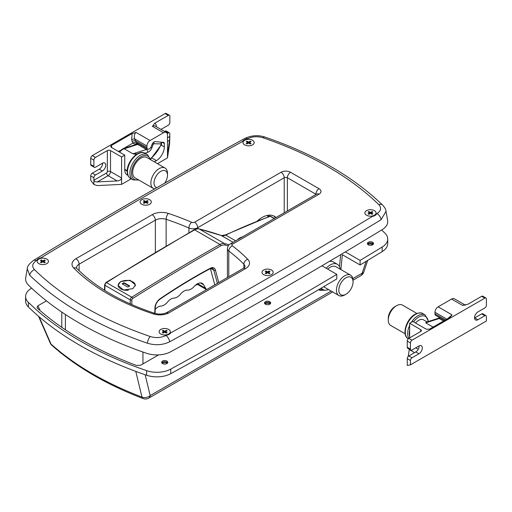 <?xml version="1.0" encoding="UTF-8"?>
<svg xmlns="http://www.w3.org/2000/svg" width="512" height="512" viewBox="0 0 512 512"><rect width="100%" height="100%" fill="white"/><g stroke="black" fill="none" stroke-linecap="round" stroke-linejoin="round"><path stroke-width="0.77" d="M252.557 140.288A5.594 3.232 0 0 0 246.458 139.59A5.594 3.232 0 0 0 243.002 142.573A5.594 3.232 0 0 0 244.64 144.858A5.594 3.232 0 0 0 250.739 145.562A5.594 3.232 0 0 0 254.195 142.573A5.594 3.232 0 0 0 252.557 140.288M366.509 215.219A5.594 3.232 180 0 1 364.87 212.934A5.594 3.232 180 0 1 368.326 209.952A5.594 3.232 180 0 1 374.426 210.65A5.594 3.232 180 0 1 376.064 212.934A5.594 3.232 180 0 1 372.608 215.917A5.594 3.232 180 0 1 366.509 215.219M160.762 334.01A5.594 3.232 180 0 1 159.117 331.725A5.594 3.232 180 0 1 162.573 328.736A5.594 3.232 180 0 1 168.672 329.44A5.594 3.232 180 0 1 170.31 331.725A5.594 3.232 180 0 1 166.854 334.707A5.594 3.232 180 0 1 160.762 334.01M46.803 259.078A5.594 3.232 0 0 0 40.704 258.381A5.594 3.232 0 0 0 37.254 261.363A5.594 3.232 0 0 0 38.893 263.648A5.594 3.232 0 0 0 44.986 264.346A5.594 3.232 0 0 0 48.442 261.363A5.594 3.232 0 0 0 46.803 259.078A5.594 3.232 0 0 0 40.717 258.374A5.594 3.232 0 0 0 37.254 261.363A5.594 3.232 0 0 0 38.874 263.642A5.594 3.232 0 0 0 44.979 264.352A5.594 3.232 0 0 0 48.442 261.363A5.594 3.232 0 0 0 46.816 259.085M263.635 274.611A5.594 3.232 0 0 0 269.734 275.315A5.594 3.232 0 0 0 273.184 272.326A5.594 3.232 0 0 0 271.546 270.042A5.594 3.232 0 0 0 265.453 269.344A5.594 3.232 0 0 0 261.997 272.326A5.594 3.232 0 0 0 263.635 274.611M149.677 199.686A5.594 3.232 180 0 1 151.322 201.971A5.594 3.232 180 0 1 147.866 204.954A5.594 3.232 180 0 1 141.766 204.256A5.594 3.232 180 0 1 140.128 201.971A5.594 3.232 180 0 1 143.584 198.982A5.594 3.232 180 0 1 149.677 199.686M376.582 213.856L372.378 216.416A6.323 3.648 180 0 0 376.582 213.856L377.024 213.587C381.075 210.816 381.664 207.814 378.784 204.589C350.016 176.698 311.437 154.426 263.059 137.773C257.478 136.109 252.282 136.448 247.469 138.79A5.594 3.142 -118.7 0 0 244.781 138.445C251.526 135.328 258.221 134.861 264.864 137.043L264.864 137.043C313.875 153.888 353.152 176.589 382.694 205.152L382.694 205.152C385.971 208.966 385.434 209.274 386.054 211.309L381.05 219.731C312.474 261.498 242.01 302.182 169.664 341.779C162.797 345.114 155.392 345.594 147.437 343.226C98.24 326.291 59.014 303.642 29.754 275.283L27.258 268.781L25.696 277.997A20.147 11.629 0 0 0 28.403 285.05A335.744 193.837 0 0 0 146.637 353.312A20.147 11.629 0 0 0 170.746 351.744A5595.706 3230.65 0 0 0 382.189 229.664A20.147 11.629 0 0 0 387.616 220.525L386.054 211.315M247.469 138.79L247.002 139.04A6.323 3.648 0 0 0 242.573 141.472C173.638 179.283 106.426 218.093 40.934 257.882A6.323 3.648 0 0 0 36.73 260.442L36.288 260.71C32.237 263.482 31.654 266.483 34.528 269.709C63.296 297.6 101.875 319.872 150.253 336.525C155.834 338.189 161.03 337.85 165.85 335.507L166.31 335.258A6.323 3.648 180 0 0 170.739 332.826L166.31 335.258M195.424 285.203A6.714 3.878 0 0 0 197.574 284.422M257.363 220.954A24.621 14.214 -60 0 1 274.362 216.282A24.621 14.214 -60 0 1 276.006 217.53M273.542 215.872A24.621 14.214 -60 0 1 275.475 217.837M73.773 268.032A4.474 3.174 135.3 0 1 76.954 268.538C86.093 277.773 97.235 286.195 110.381 293.805C123.584 301.414 138.323 307.91 154.605 313.286A4.474 1.811 108.2 0 0 153.203 313.882A213.011 122.982 180 0 1 108.147 294.022A213.011 122.982 180 0 1 73.773 268.032A13.427 7.75 180 0 1 75.942 258.707L152.198 214.682A13.427 7.75 180 0 1 168.352 213.427A213.011 122.982 180 0 1 191.629 222.317A2.24 1.293 0 0 0 194.566 222.202L281.043 172.269A6.714 3.878 180 0 1 290.541 172.269L319.027 188.717A6.714 3.878 180 0 1 319.027 194.202L232.55 244.128A2.24 1.293 0 0 0 232.352 245.824A213.011 122.982 180 0 1 247.744 259.264A13.427 7.75 180 0 1 245.574 268.589L168.627 313.018L166.477 312.742M120.595 281.581L130.048 280.243L135.405 284.922L132.864 288.659L123.418 290.022L118.054 285.331L120.595 281.581M244.102 235.949L237.926 239.066L237.978 239.482M210.406 268.582L214.771 284.864M274.387 218.464L270.682 216.326A1.12 0.646 120 0 0 270.266 216.314A1.12 0.755 -110 0 0 269.741 216.243L225.126 235.027L221.28 235.507L199.002 228.883C198.381 228.403 196.755 228.717 194.125 229.811L105.875 282.541L104.595 284.819L104.557 290.298M206.662 289.542A13.427 7.757 -60 0 1 205.696 288.326L203.597 284.736A10.074 5.818 120 0 0 202.278 283.392A10.074 5.818 120 0 0 194.125 286.515A10.074 5.818 -60 0 1 187.52 290.099A10.074 5.818 120 0 0 180.57 294.093A10.074 5.818 -60 0 1 174.042 298.086A10.074 5.818 120 0 0 167.526 302.061A10.074 5.818 -60 0 1 161.043 306.035A10.074 5.818 120 0 0 155.213 309.261M242.33 236.966A6.714 3.878 0 0 0 238.336 239.277M161.798 362.906A3.078 1.779 180 0 1 162.541 362.221A3.078 1.779 180 0 1 166.893 362.221L166.893 362.221A3.078 1.779 180 0 1 167.629 362.906M161.888 363.034A7.277 4.198 180 0 1 167.546 363.034M162.541 363.59A3.078 1.779 180 0 1 161.638 362.336A3.078 1.779 180 0 1 163.539 360.691A3.078 1.779 180 0 1 166.893 361.082A3.078 1.779 180 0 1 167.795 362.336A3.078 1.779 180 0 1 165.894 363.974A3.078 1.779 180 0 1 162.541 363.59M264.678 303.514A3.078 1.779 180 0 1 265.414 302.829A3.078 1.779 180 0 1 269.766 302.829L269.766 302.829A3.078 1.779 180 0 1 270.502 303.514M264.762 303.642A7.277 4.198 180 0 1 270.419 303.642M265.414 304.198A3.078 1.779 180 0 1 264.512 302.938A3.078 1.779 180 0 1 266.413 301.299A3.078 1.779 180 0 1 269.766 301.683A3.078 1.779 180 0 1 270.669 302.938A3.078 1.779 180 0 1 268.768 304.582A3.078 1.779 180 0 1 265.414 304.198M367.552 244.115A3.078 1.779 180 0 1 368.288 243.43A3.078 1.779 180 0 1 372.64 243.43L372.64 243.43A3.078 1.779 180 0 1 373.382 244.115M367.635 244.243A7.277 4.198 180 0 1 373.293 244.243M368.288 244.8A3.078 1.779 180 0 1 367.392 243.546A3.078 1.779 180 0 1 369.286 241.907A3.078 1.779 180 0 1 372.64 242.291A3.078 1.779 180 0 1 373.542 243.546A3.078 1.779 180 0 1 371.642 245.19A3.078 1.779 180 0 1 368.288 244.8M25.6 296.499L25.6 301.062A20.147 11.629 0 0 0 28.403 306.982A335.744 193.837 0 0 0 80.038 345.434A335.744 193.837 0 0 0 146.637 375.245A20.147 11.629 0 0 0 170.746 373.67A5595.706 3230.65 0 0 0 336.787 278.925L336.787 274.355A5595.706 3230.65 0 0 1 170.746 369.101A20.147 11.629 0 0 1 146.637 370.675L134.566 366.355A335.744 193.837 0 0 1 80.038 340.864A335.744 193.837 0 0 1 35.878 309.382L28.403 302.413A20.147 11.629 0 0 1 25.6 296.499A20.147 11.629 0 0 1 31.123 288.493A5595.706 3230.65 0 0 1 31.661 288.166M321.946 265.792L336.787 274.355M46.451 300.87L37.939 305.786L36.986 307.667L37.402 308.211C63.411 331.354 96.467 350.445 136.582 365.485L140.781 365.178L158.605 354.886M345.35 251.891L360.096 260.403A5595.706 3230.65 0 0 0 382.189 247.027A20.147 11.629 0 0 0 387.712 239.027A20.147 11.629 0 0 0 384.909 233.107L381.651 229.99M323.168 289.677L319.014 289.773M340.672 254.682L339.507 266.643M340.25 269.05L340.915 269.434L342.349 254.726L360.096 264.973A5595.706 3230.65 0 0 0 382.189 251.597A20.147 11.629 0 0 0 387.712 243.59L387.712 239.027M360.096 264.973L360.096 260.403M39.098 316.755L51.021 344.09C74.925 365.408 105.242 383.078 141.984 397.101A6.714 5.254 -13.6 0 0 150.195 395.578L331.181 291.085M353.05 280.186L360.781 275.718A6.714 6.714 0 0 0 363.789 272.051L363.789 272.051A6.714 2.861 -161.4 0 1 362.15 273.21L366.157 261.318M51.859 345.28A6.714 4.608 131.9 0 1 51.021 344.09A6.714 4.506 156.4 0 1 50.195 342.97A6.714 6.714 0 0 0 51.859 345.28C76.006 366.816 106.419 384.57 143.091 398.547A6.714 6.714 0 0 0 148.832 398.086A6.714 3.878 -120 0 0 150.195 395.578L145.152 374.733M143.091 398.547A6.714 3.014 110.8 0 1 141.984 397.101L135.776 371.379M325.978 290.163L319.763 290.31L318.81 289.568M353.056 281.926A10.074 5.818 120 0 0 345.933 277.811A10.074 5.818 120 0 0 338.81 290.15A10.074 5.818 120 0 0 345.933 294.259A10.074 5.818 120 0 0 353.056 281.926L353.056 280.55A11.75 6.784 -60 0 0 350.624 275.174L335.981 266.72A11.75 6.784 -60 0 0 327.699 269.107M345.933 294.259L344.749 294.944A11.75 6.784 -60 0 1 338.874 295.526A11.75 6.784 -60 0 1 336.442 290.15A11.75 6.784 -60 0 1 341.568 278.323A11.75 6.784 -60 0 1 350.624 275.174M326.15 268.218A14.547 8.397 -60 0 1 337.382 264.301A14.547 8.397 -60 0 1 340.275 269.197M322.195 265.933A14.547 8.397 -60 0 1 322.886 265.235M329.171 261.517A14.547 8.397 -60 0 1 333.427 262.016L337.382 264.301M328.518 289.549A14.547 8.397 -60 0 1 322.835 289.498A14.547 8.397 -60 0 1 321.293 288.109M338.874 295.526L324.23 287.072A11.75 6.784 -60 0 1 323.686 286.694M410.432 360.506L407.264 358.682L407.264 365.459L410.432 364.851L486.4 320.986L486.4 316.646A2.24 1.293 120 0 0 485.939 315.622A2.24 1.293 120 0 0 484.819 315.731L477.894 319.731A4.755 2.746 -60 0 1 475.514 319.968A4.755 2.746 -60 0 1 474.784 316.154A4.755 2.746 -60 0 1 477.894 311.962L484.819 307.968A2.24 1.293 120 0 0 486.4 305.222L486.4 299.059A2.24 1.293 120 0 0 485.939 298.035A2.24 1.293 120 0 0 484.819 298.144L412.013 340.179A2.24 1.293 120 0 0 410.432 342.918L410.432 349.088A2.24 1.293 120 0 0 410.893 350.112A2.24 1.293 120 0 0 412.013 349.997L418.938 346.003A4.755 2.746 -60 0 1 421.318 345.766A4.755 2.746 -60 0 1 422.042 349.581A4.755 2.746 -60 0 1 418.938 353.766L412.013 357.766A2.24 1.293 120 0 0 410.432 360.506L410.432 364.851M407.264 358.682A2.24 1.293 -60 0 1 408.845 355.942L412.013 357.766M419.13 345.894A4.755 2.746 -60 0 1 415.77 351.942L408.845 355.942M410.893 350.112L407.731 348.282A2.24 1.293 -60 0 1 407.264 347.258L410.432 349.088M410.432 342.918L407.264 341.088L407.264 347.258M407.264 341.088A2.24 1.293 -60 0 1 408.845 338.349L412.013 340.179M409.638 337.894L409.638 323.27L420.717 329.67A2.24 1.293 180 0 1 421.376 330.579A2.24 1.293 180 0 1 420.717 331.494L408.845 338.349M484.819 298.144L481.651 296.314L468.122 304.128L462.662 305.453A5.594 3.232 -60 0 1 465.235 305.069L454.381 298.778A5.594 3.232 -60 0 0 451.578 299.059L462.662 305.453M481.651 296.314A2.24 1.293 -60 0 1 482.771 296.205L485.939 298.035M484.819 315.731L481.651 313.907L474.726 317.901A4.755 2.746 -60 0 1 474.534 318.01M481.651 313.907A2.24 1.293 -60 0 1 482.771 313.792L485.939 315.622M444.538 320.486L435.654 315.36A3.36 1.939 -60 0 1 434.963 313.824L434.963 312.307A4.474 2.586 -60 0 1 438.125 306.822L451.578 299.059M447.558 318.739L452.064 314.874L450.214 317.21L429.421 329.21L426.15 329.152L412.806 321.446L409.638 323.27M409.312 349.197L408.243 356.429M416.877 313.427L402.458 305.101A11.75 6.784 120 0 0 396.582 305.683L396.582 305.683A11.75 6.784 120 0 0 388.275 320.077A11.75 6.784 120 0 0 390.707 325.453L405.126 333.779M395.002 306.598L396.582 305.683L395.002 306.598A9.51 5.491 120 0 0 388.275 318.246L388.275 320.077M440.166 317.965A3.36 1.939 -60 0 1 439.712 318.278A3.36 1.939 -60 0 1 439.2 318.515A2.24 1.542 -107.8 0 0 438.17 318.362L427.571 321.773L425.734 322.842L426.726 321.696L423.494 319.834A9.51 5.491 120 0 0 418.739 320.301A9.51 5.491 120 0 0 415.571 323.046M167.488 137.779L169.856 136.41L169.562 143.891L167.488 157.882L167.488 135.034A5.594 3.232 120 0 0 166.323 132.474A5.594 3.232 120 0 0 163.526 132.749L150.074 140.518A4.474 2.586 120 0 0 146.912 146.003L134.752 138.982A2.24 0.755 -15.3 0 0 131.686 139.68L132.09 133.542L136.134 132.474C134.342 133.869 133.882 136.038 134.752 138.982L136.026 142.093L133.101 142.957L123.597 148.493M161.03 129.414A4.755 2.746 -60 0 1 161.35 129.21L168.275 125.216A2.24 1.293 120 0 0 169.856 122.47L169.856 116.301A2.24 1.293 120 0 0 169.395 115.277A2.24 1.293 120 0 0 168.275 115.392L154.746 123.2A7.834 4.525 -60 0 1 156.403 126.746M167.488 151.482C167.507 152.979 167.635 153.05 167.859 151.699L167.488 151.482C167.507 152.979 167.635 153.05 167.859 151.699L169.562 140.23L169.856 133.894A2.24 1.293 120 0 0 169.395 132.87A2.24 1.293 120 0 0 168.275 132.979L167.232 133.581M107.341 150.573L95.469 157.421A2.24 1.293 120 0 0 93.888 160.166L93.888 166.33A2.24 1.293 120 0 0 94.355 167.36A2.24 1.293 120 0 0 95.469 167.245L102.394 163.251A4.755 2.746 -60 0 1 104.774 163.014A4.755 2.746 -60 0 1 105.504 166.822A4.755 2.746 -60 0 1 102.394 171.014L95.469 175.014A2.24 1.293 120 0 0 93.888 177.754L93.888 180.269L106.554 172.96A1.12 0.646 120 0 0 107.341 171.584L107.341 150.573A2.24 1.293 180 0 1 110.509 150.573L110.509 171.584A3.36 1.939 -60 0 1 108.134 175.699L97.35 181.926L117.216 180.941C119.853 180.634 121.306 179.648 121.587 177.984L110.509 171.584A2.24 1.293 0 0 0 107.341 171.584M168.275 115.392L165.114 113.562L92.307 155.597L95.469 157.421M127.859 175.226A11.194 6.464 -60 0 1 127.072 174.88A11.194 6.464 -60 0 1 124.749 169.76L124.749 155.136L121.587 156.966L110.509 150.573M124.749 155.136L111.405 147.437L110.701 146.643L111.296 145.542L111.891 147.712M132.09 133.542L111.296 145.542M163.526 132.749L152.448 126.355L154.746 123.2M119.814 150.675L118.419 151.482M131.174 178.842L121.587 184.378L97.35 185.581L93.888 184.531L93.888 180.269C94.112 181.357 95.264 181.914 97.35 181.926M157.472 163.661L167.488 157.882M168.275 132.979L165.114 131.155L164.576 131.462M93.888 160.166L90.726 158.336L90.726 164.506L93.888 166.33M102.586 163.142A4.755 2.746 -60 0 1 99.232 169.19L92.307 173.184L95.469 175.014M93.888 177.754L90.726 175.93L90.726 180.269L93.888 184.531M90.726 158.336A2.24 1.293 -60 0 1 92.307 155.597M165.114 113.562A2.24 1.293 -60 0 1 166.227 113.453L169.395 115.277M165.114 131.155A2.24 1.293 -60 0 1 166.227 131.04L169.395 132.87M90.726 175.93A2.24 1.293 -60 0 1 92.307 173.184M94.355 167.36L91.187 165.53A2.24 1.293 -60 0 1 90.726 164.506M146.912 146.003L146.912 147.52A3.36 1.939 120 0 0 147.603 149.056A3.36 1.939 120 0 0 151.341 146.33L152.051 144.493A3.36 1.939 -60 0 1 155.296 141.619L163.526 142.349A2.24 1.293 -60 0 1 163.853 142.451A2.24 1.293 -60 0 1 164.32 143.475L164.32 146.912A11.194 6.464 -60 0 1 156.403 160.621L154.31 161.83M121.587 156.966L121.587 184.378M146.912 147.52L135.245 140.781A2.24 0.755 -15.3 0 0 132.179 141.485L131.686 139.68M156.768 187.68A9.51 5.491 -60 0 1 154.029 183.008A9.51 5.491 -60 0 1 160.762 171.36A9.51 5.491 -60 0 1 167.488 175.245L167.488 173.414A11.75 6.784 -60 0 0 165.05 168.032L146.848 157.53A11.75 6.784 -60 0 0 137.792 160.672A11.75 6.784 -60 0 0 132.666 172.499A11.75 6.784 -60 0 0 135.098 177.882L153.299 188.39A11.75 6.784 -60 0 1 150.867 183.008A11.75 6.784 -60 0 1 155.994 171.181A11.75 6.784 -60 0 1 165.05 168.032M136.474 154.426L132.934 153.798L137.293 153.92M154.682 188.877A11.75 6.784 -60 0 1 153.299 188.39M167.488 175.245A9.51 5.491 -60 0 1 164.685 183.168M244.627 144.851A5.594 3.232 0 0 0 250.733 145.562A5.594 3.232 0 0 0 254.195 142.573A5.594 3.232 0 0 0 252.57 140.294A5.594 3.232 0 0 0 246.464 139.584A5.594 3.232 0 0 0 243.002 142.573A5.594 3.232 0 0 0 244.627 144.851M248.198 143.258L246.97 143.962L246.182 143.507L247.411 142.803A0.557 0.32 0 0 0 247.411 142.342L246.189 141.632L246.982 141.178L248.205 141.888A0.557 0.32 0 0 0 248.998 141.888L248.998 143.264A0.557 0.32 0 0 0 248.198 143.258L248.205 141.888M249.952 142.253L250.227 141.184L248.998 141.888M250.227 141.184L251.021 141.645L249.786 142.349A0.557 0.32 0 0 0 249.786 142.803L249.786 143.725M248.992 143.258L250.214 143.968L251.008 143.514L249.786 142.803M246.426 141.773L246.982 141.178M247.264 142.253L246.982 141.453M250.227 141.459L250.778 141.779M141.754 204.243A5.594 3.232 0 0 0 147.853 204.954A5.594 3.232 0 0 0 151.322 201.971A5.594 3.232 0 0 0 149.696 199.693A5.594 3.232 0 0 0 143.59 198.982A5.594 3.232 0 0 0 140.128 201.971A5.594 3.232 0 0 0 141.754 204.243M144.109 200.57L145.331 201.28A0.557 0.32 0 0 0 146.125 201.286L146.125 202.662A0.557 0.32 0 0 0 145.325 202.656L144.09 203.36L143.302 202.899L144.531 202.195A0.557 0.32 0 0 0 144.538 201.741L143.315 201.03L144.109 200.57L143.552 201.165M147.078 201.645L147.354 200.576L146.125 201.286M147.354 200.576L148.141 201.037L146.912 201.741A0.557 0.32 0 0 0 146.906 202.202L146.906 203.117M146.112 202.656L147.334 203.366L148.128 202.912L146.906 202.202M144.384 201.651L144.109 200.845M147.354 200.851L147.904 201.171M41.235 259.968L42.458 260.678A0.557 0.32 0 0 0 43.245 260.678L43.245 262.054A0.557 0.32 0 0 0 42.445 262.048L41.216 262.752L40.429 262.298L41.658 261.587A0.557 0.32 0 0 0 41.664 261.133L40.442 260.422L41.235 259.968L40.678 260.563M44.205 261.043L44.48 259.974L43.245 260.678M44.48 259.974L45.267 260.429L44.038 261.139A0.557 0.32 0 0 0 44.032 261.594L44.032 262.509M43.238 262.048L44.461 262.758L45.254 262.304L44.032 261.594M41.51 261.043L41.235 260.243M44.48 260.25L45.03 260.57M366.496 215.213A5.594 3.232 0 0 0 372.602 215.923A5.594 3.232 0 0 0 376.064 212.934A5.594 3.232 0 0 0 374.438 210.656A5.594 3.232 0 0 0 368.333 209.946A5.594 3.232 0 0 0 364.87 212.934A5.594 3.232 0 0 0 366.496 215.213M371.821 212.614L372.096 211.546L372.883 212L371.654 212.71A0.557 0.32 0 0 0 371.654 213.165L372.877 213.875L372.083 214.33L370.861 213.619A0.557 0.32 0 0 0 370.067 213.619L368.838 214.323L368.045 213.869L369.28 213.158A0.557 0.32 0 0 0 369.28 212.704L368.058 211.994L368.851 211.539L370.074 212.25A0.557 0.32 0 0 0 370.867 212.25L370.867 213.626M372.096 211.546L370.867 212.25M368.294 212.128L368.851 211.539M369.126 212.614L368.851 211.814M372.096 211.821L372.646 212.141M263.622 274.605A5.594 3.232 0 0 0 269.722 275.315A5.594 3.232 0 0 0 273.184 272.326A5.594 3.232 0 0 0 271.558 270.054A5.594 3.232 0 0 0 265.459 269.344A5.594 3.232 0 0 0 261.997 272.326A5.594 3.232 0 0 0 263.622 274.605M268.947 272.006L269.222 270.938L270.01 271.398L268.781 272.102A0.557 0.32 0 0 0 268.774 272.557L269.997 273.267L269.203 273.728L267.981 273.018A0.557 0.32 0 0 0 267.194 273.011L265.958 273.722L265.171 273.261L266.4 272.557A0.557 0.32 0 0 0 266.406 272.096L265.184 271.386L265.978 270.931L267.2 271.642A0.557 0.32 0 0 0 267.994 271.642L267.994 273.018M269.222 270.938L267.994 271.642M265.421 271.526L265.978 270.931M266.253 272.013L265.978 271.206M269.222 271.213L269.773 271.533M160.742 334.003A5.594 3.232 0 0 0 166.848 334.714A5.594 3.232 0 0 0 170.31 331.725A5.594 3.232 0 0 0 168.685 329.446A5.594 3.232 0 0 0 162.586 328.736A5.594 3.232 0 0 0 159.117 331.725A5.594 3.232 0 0 0 160.742 334.003M164.314 332.41L163.085 333.114L162.298 332.653L163.526 331.949A0.557 0.32 0 0 0 163.526 331.494L162.304 330.784L163.104 330.33L164.326 331.04A0.557 0.32 0 0 0 165.114 331.04L165.114 332.416A0.557 0.32 0 0 0 164.314 332.41L164.326 331.04M166.067 331.405L166.349 330.336L165.114 331.04M166.349 330.336L167.136 330.79L165.901 331.494A0.557 0.32 0 0 0 165.901 331.955L165.901 332.87M165.107 332.41L166.33 333.12L167.123 332.666L165.901 331.955M162.547 330.918L163.104 330.33M163.379 331.405L163.104 330.598M166.349 330.605L166.899 330.925M135.219 286.003A8.563 4.941 0 0 0 135.29 285.35A8.563 4.941 0 0 0 132.787 281.856A8.563 4.941 0 0 0 123.456 280.781A8.563 4.941 0 0 0 118.17 285.35A8.563 4.941 0 0 0 120.678 288.845A8.563 4.941 0 0 0 128.442 290.195M129.734 285.99L124.038 282.701L122.138 283.795L127.84 287.085L129.734 285.99M129.344 286.221L124.038 283.155L124.038 282.701M124.038 283.155L122.534 284.026M170.739 332.826C239.674 295.014 306.886 256.205 372.378 216.416M168.627 313.018A13.427 7.75 180 0 1 153.203 313.882M244.781 138.445L244.781 138.445C172.429 178.042 101.965 218.726 33.376 260.499L33.376 260.499C29.293 263.648 27.258 266.406 27.258 268.781M36.288 260.71A5.594 3.315 -121.3 0 0 33.376 260.499M169.664 341.779L169.664 341.779A5.594 3.142 -118.7 0 0 165.85 335.507M381.05 219.731A5.594 3.315 -121.3 0 0 377.024 213.587M316.109 194.374A2.24 1.293 0 0 0 315.866 194.202L287.373 177.754A2.24 1.293 0 0 0 284.211 177.754L197.728 227.68A6.714 3.878 180 0 1 188.922 228.026A208.531 120.397 0 0 0 166.131 219.328A8.954 5.171 0 0 0 155.36 220.16L79.104 264.186A8.954 5.171 0 0 0 76.486 267.84L76.954 268.538M75.942 258.707A4.474 2.586 -120 0 1 79.104 264.186L79.104 270.662M152.198 214.682A4.474 2.586 -120 0 1 155.36 220.16L155.36 252.269M168.352 213.427A4.474 1.811 -71.8 0 0 166.131 219.328L166.131 245.92M191.629 222.317A4.474 2.214 -66.3 0 0 188.922 228.026L188.922 232.762M194.566 222.202A4.474 2.586 -120 0 1 197.728 227.68L197.728 228.736M281.043 172.269A4.474 2.586 -120 0 1 284.211 177.754L284.211 212.794M290.541 172.269A4.474 2.586 120 0 0 287.373 177.754L287.373 210.963M245.574 268.589A4.474 2.586 -120 0 0 243.341 268.371L245.03 266.765A8.954 5.171 0 0 0 243.853 264.198A208.531 120.397 0 0 0 228.787 251.046L228.787 276.768M232.352 245.824A4.474 2.912 127.2 0 0 228.787 251.046A6.714 3.878 180 0 1 227.418 248.698L227.418 277.562M247.744 259.264A4.474 3.174 135.3 0 0 243.853 264.198L243.853 268.045M29.754 275.283L29.754 275.283A5.594 3.936 134.3 0 1 34.528 269.709M264.864 137.043A5.594 2.323 108.8 0 0 263.059 137.773M382.694 205.152A5.594 3.936 134.3 0 0 378.784 204.589M150.253 336.525A5.594 2.323 108.8 0 0 147.437 343.226M319.027 188.717A4.474 2.586 120 0 0 315.866 194.202M319.027 194.202A4.474 2.586 -120 0 0 316.794 193.978L230.31 243.91C228.845 244.416 227.878 246.01 227.418 248.698M232.55 244.128A4.474 2.586 -120 0 0 230.31 243.91M267.757 215.322A8.954 5.171 180 0 1 267.987 215.45L269.51 216.326M267.987 215.283L267.987 215.45A5.594 3.232 -60 0 1 267.795 216.954M142.95 363.923L142.95 352.038M65.402 329.773L65.402 314.49M274.189 218.579L270.266 216.314A671.488 387.686 120 0 0 225.677 235.085L235.635 240.832M217.376 283.36L213.862 270.234A6.714 3.878 120 0 0 212.634 268.486C212.595 268.102 211.718 268.198 210.01 268.781A1.12 0.672 61.9 0 0 210.272 268.25A7.834 4.525 -60 0 1 215.418 270.016L218.778 282.554M210.765 268.448L213.862 270.234A1.12 0.794 165 0 0 215.418 270.016M228.224 245.901A670.368 387.04 120 0 0 224.851 245.043A10.074 5.818 120 0 0 220.787 245.862A2237.165 1291.635 120 0 0 132.589 298.566A1.12 0.646 120 0 0 131.834 299.904L131.795 304.582M154.778 313.338L154.938 307.878A7.834 4.525 -60 0 1 159.974 298.822A560.691 323.718 -60 0 1 210.272 268.25M130.221 303.885L130.246 299.898A2.24 1.293 -60 0 1 131.757 297.216A2238.285 1292.282 -60 0 1 220.006 244.486A11.194 6.464 -60 0 1 224.518 243.578A671.488 387.686 -60 0 1 229.152 244.768M225.126 235.027A1.12 0.698 -115.5 0 1 225.677 235.085A11.194 6.464 -60 0 1 221.402 235.565A671.488 387.686 120 0 0 199.194 228.96A11.194 6.464 120 0 0 194.682 229.869A2238.285 1292.282 120 0 0 106.438 282.598A2.24 1.293 120 0 0 104.928 285.28L130.246 299.898A1.12 0.64 -179.6 0 0 131.834 299.904M104.595 284.819A1.12 0.64 -179.6 0 0 104.928 285.28L104.883 290.509M105.875 282.541A1.12 0.614 -122.2 0 1 106.438 282.598L131.757 297.216A1.12 0.614 -122.2 0 1 132.589 298.566M194.125 229.811A1.12 0.653 -119.5 0 1 194.682 229.869L220.006 244.486A1.12 0.653 -119.5 0 1 220.787 245.862M199.002 228.883A1.12 0.902 -76.2 0 1 199.194 228.96L224.518 243.578A1.12 0.902 -76.2 0 1 224.851 245.043M221.28 235.507A1.12 0.909 -70.6 0 1 221.402 235.565L233.082 242.31M154.938 307.878A1.12 0.621 1.7 0 0 155.264 307.456L155.085 313.434M159.974 298.822A1.12 0.582 55.7 0 1 159.814 299.29C176.518 287.91 193.248 277.734 210.01 268.781M197.632 283.674L205.696 288.326M200.448 282.918L203.597 284.736M28.403 306.982L28.403 302.413M170.746 373.67L170.746 369.101M37.939 305.786L40 310.496M146.637 375.245L146.637 370.675M382.189 251.597L382.189 247.027M360.781 275.718A6.714 3.878 -120 0 0 362.15 273.21L352.858 278.573M371.59 245.197L371.994 244.006M477.894 319.731L474.726 317.901M452.064 314.874L438.125 306.822M418.938 353.766L415.77 351.942M445.517 319.917L434.963 313.824M446.835 319.162L434.963 312.307M409.261 349.555L414.586 352.627M415.77 347.827L418.246 349.261M420.717 331.494L420.717 329.67M408.301 338.842C401.229 335.194 406.355 318.899 415.014 314.31C418.797 312.608 421.408 312.384 422.848 313.645A14.547 8.397 120 0 0 415.571 314.362A14.547 8.397 120 0 0 406.08 327.149A14.547 8.397 120 0 0 408.262 338.816M411.373 322.272A14.547 8.397 -60 0 1 417.946 315.731A14.547 8.397 -60 0 1 425.222 315.014L428.544 321.459M428.192 321.574A13.427 7.757 120 0 0 418.739 317.101A13.427 7.757 120 0 0 413.555 321.875M443.578 321.037L439.2 318.515L425.734 322.842L433.094 327.091M408.819 338.362A14.547 8.397 -60 0 1 409.638 325.408M409.638 330.189A13.427 7.757 120 0 0 409.638 336.454M136.026 142.093A3.36 1.939 120 0 0 136.525 142.656L136.461 142.618M137.184 143.04A5.594 3.232 -60 0 1 136.621 143.405A5.594 3.232 -60 0 1 133.101 142.957M136.134 132.474L150.074 140.518M102.394 171.014L99.232 169.19M132.883 143.136L132.179 141.485M117.216 180.941L108.134 175.699A2.24 1.293 60 0 1 106.554 172.96M169.562 140.23L167.488 141.434M166.323 132.474L155.245 126.08A5.594 3.232 120 0 0 152.448 126.355M164.32 143.475L162.157 142.227M164.32 146.912L161.248 145.139M156.403 160.621L151.974 158.061M127.194 171.168L124.749 169.76M145.082 153.274A14.547 8.397 120 0 0 133.875 157.171A14.547 8.397 120 0 0 127.52 171.814A14.547 8.397 120 0 0 130.534 178.477L132.909 179.846A14.547 8.397 -60 0 1 129.894 173.184A14.547 8.397 -60 0 1 136.243 158.547A14.547 8.397 -60 0 1 147.456 154.65L145.082 153.274C138.387 148.979 126.842 161.568 127.194 171.36C127.2 174.688 128.314 177.062 130.534 178.477M150.099 159.405A13.427 7.757 120 0 0 139.648 157.613A13.427 7.757 120 0 0 131.482 173.184A13.427 7.757 120 0 0 138.349 179.757M138.662 143.891A3.36 1.939 -60 0 1 138.208 144.211A3.36 1.939 -60 0 1 137.696 144.442L124.23 148.774A9.51 5.491 120 0 0 122.771 149.427A9.51 5.491 120 0 0 119.61 152.166M150.413 158.726A23.501 13.568 120 0 0 161.088 144.474A0.557 0.32 120 0 0 160.941 143.898L153.798 143.75A0.557 0.32 120 0 0 153.274 144.23A2.24 0.474 -158.8 0 1 152.262 144.013M118.81 151.712L123.2 148.621A2.24 1.542 72.2 0 1 124.23 148.774L132.934 153.798L146.4 149.466A3.36 1.939 120 0 0 146.912 149.235A3.36 1.939 120 0 0 147.366 148.922M123.2 148.621L136.666 144.288A2.24 1.542 72.2 0 1 137.696 144.442L146.4 149.466A2.24 1.542 -107.8 0 1 147.635 152.358L144.979 153.216M153.274 144.23L151.923 147.712A5.594 3.232 -60 0 1 147.635 152.358M161.088 144.474A2.24 0.346 23.7 0 0 161.555 144.461L161.581 142.176M160.941 143.898A2.24 1.741 -88.8 0 0 160.973 142.125M153.798 143.75A2.24 1.741 -88.8 0 0 153.862 142.093M151.923 147.712A2.24 0.474 -158.8 0 1 150.758 147.45M247.411 143.712L247.411 142.803M144.531 203.104L144.531 202.195M145.331 202.65L145.331 201.28M41.658 262.502L41.658 261.587M42.458 262.042L42.458 260.678M371.654 213.165L371.654 214.08M369.28 214.074L369.28 213.158M370.074 213.613L370.074 212.25M268.774 272.557L268.774 273.478M266.4 273.466L266.4 272.557M267.2 273.011L267.2 271.642M163.526 332.858L163.526 331.949M243.341 268.371L166.522 312.723M166.56 312.698C162.906 314.291 158.918 314.49 154.605 313.286M61.792 327.328L61.792 312.083M258.918 219.642L259.635 220.058M270.682 216.326A1.12 1.12 0 0 0 269.741 216.243M155.264 307.456C155.59 304.134 157.107 301.414 159.814 299.29M196.954 284.064L206.554 289.606M148.832 398.086L332.672 291.949M38.541 316.275L50.195 342.97M367.725 260.371L363.789 272.051M322.835 289.498L320.864 288.358M465.459 305.178L464.87 305.133M422.848 313.645L425.222 315.014M439.418 317.53L438.17 318.362M427.571 321.773L426.726 321.696M136.525 142.656L147.603 149.056M150.63 159.712L147.456 154.65M124.749 169.318L127.206 170.739M150.554 159.296L161.555 144.461M136.666 144.288L137.914 143.462M138.88 180.064L132.909 179.846M247.578 143.616L247.578 142.573M249.619 142.579L249.619 143.629M144.698 203.008L144.698 201.965M146.746 201.971L146.746 203.021M41.824 262.406L41.824 261.363M43.872 261.37L43.872 262.419M369.446 213.978L369.446 212.928M371.488 212.934L371.488 213.99M266.566 273.37L266.566 272.326M268.614 272.333L268.614 273.382M163.693 332.768L163.693 331.718M165.741 331.725L165.741 332.774M135.29 285.76L135.29 285.35M118.17 286.163L118.17 285.35"/></g></svg>
